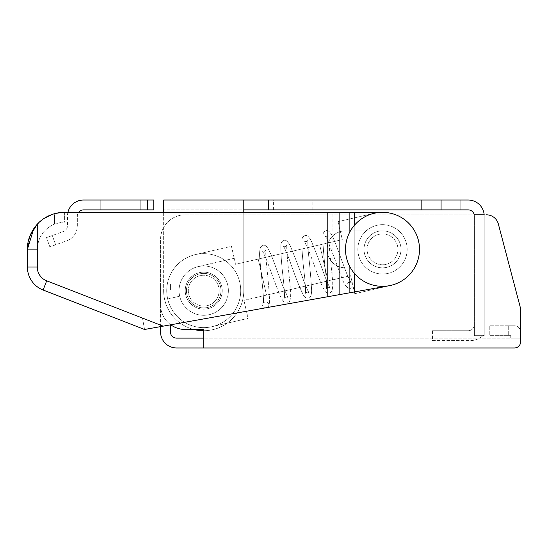 <?xml version="1.0" encoding="UTF-8"?>
<svg xmlns="http://www.w3.org/2000/svg" width="548" height="548" viewBox="0 0 548 548"><rect width="100%" height="100%" fill="white"/><g stroke="black" fill="none" stroke-linecap="round" stroke-linejoin="round"><path stroke-width="0.41" stroke-dasharray="2.74 2.06" d="M243.792 212.35L243.792 290.646L243.792 209.884L468.198 209.884A6.165 6.165 0 0 1 474.363 216.049L474.363 335.65L474.363 324.553L474.363 335.65L484.227 335.65L484.227 334.417L483.48 335.164L484.227 335.65L484.227 334.417L483.48 335.164L484.227 335.65L474.363 335.65L474.363 216.049A6.165 6.165 0 0 0 474.239 214.816L484.179 214.816A16.029 16.029 0 0 1 484.227 216.049L484.227 335.65L474.363 335.65L484.227 335.65L484.227 216.049A16.029 16.029 0 0 0 468.198 200.02L243.792 200.02L243.792 209.884L163.647 209.884L243.792 209.884L243.792 216.049L243.792 200.02L163.647 200.02L163.647 290.646A40.073 40.073 0 0 0 203.719 330.718A40.073 40.073 0 0 0 243.792 290.646A40.073 40.073 0 0 1 203.719 330.718A40.073 40.073 0 0 1 163.647 290.646A40.073 40.073 0 0 0 193.855 329.485L185.224 329.485A24.66 24.66 0 0 1 160.564 304.825A24.66 24.66 0 0 0 185.224 329.485L203.719 329.485L203.719 330.718A40.073 40.073 0 0 0 243.792 290.646A40.073 40.073 0 0 1 203.719 330.718A40.073 40.073 0 0 1 163.647 290.646L163.647 212.35M293.112 209.884L312.84 209.884L293.112 209.884M293.112 200.02L312.84 200.02L293.112 200.02M163.647 216.049L163.647 209.884L163.647 216.049L243.792 216.049L243.792 290.646L243.792 216.049L163.647 216.049M268.452 200.02L268.452 209.884M441.072 200.02L441.072 209.884M243.792 200.02L243.792 209.884M220.981 290.646A17.262 17.262 0 0 0 195.088 275.699A17.262 17.262 0 0 0 195.088 305.592A17.262 17.262 0 0 0 220.981 290.646A17.262 17.262 0 0 1 195.088 305.592A17.262 17.262 0 0 1 195.088 275.699A17.262 17.262 0 0 1 220.981 290.646A17.262 17.262 0 0 0 203.719 273.384A17.262 17.262 0 0 0 186.457 290.646A17.262 17.262 0 0 0 203.719 307.908A17.262 17.262 0 0 0 220.981 290.646A17.262 17.262 0 0 0 203.719 273.384A17.262 17.262 0 0 0 186.457 290.646A17.262 17.262 0 0 0 203.719 307.908A17.262 17.262 0 0 0 220.981 290.646A17.262 17.262 0 0 1 195.088 305.592A17.262 17.262 0 0 1 195.088 275.699A17.262 17.262 0 0 1 220.981 290.646A17.262 17.262 0 0 0 195.088 275.699A17.262 17.262 0 0 0 195.088 305.592A17.262 17.262 0 0 0 220.981 290.646A17.262 17.262 0 0 0 195.088 275.699A17.262 17.262 0 0 0 195.088 305.592A17.262 17.262 0 0 0 220.981 290.646A17.262 17.262 0 0 1 203.719 307.908A17.262 17.262 0 0 1 186.457 290.646A17.262 17.262 0 0 1 203.719 273.384A17.262 17.262 0 0 1 220.981 290.646M432.44 330.718L468.198 330.718A6.165 6.165 0 0 0 474.363 324.553A6.165 6.165 0 0 1 468.198 330.718L432.44 330.718L432.44 340.582L470.403 340.582A18.495 18.495 0 0 0 482.973 335.65A18.495 18.495 0 0 1 470.403 340.582L432.44 340.582L432.44 330.718M483.48 335.164L482.973 335.65L483.48 335.164M163.174 326.149L339.109 294.68L339.109 212.35L327.779 212.35L327.779 296.708L144.535 329.485L142.501 318.107L46.696 280.836A14.796 14.796 0 0 1 37.264 267.047L37.264 224.194A36.99 36.99 0 0 1 64.39 212.35L327.779 212.35L327.779 296.708L332.136 295.927L332.136 212.35L327.779 212.35L342.897 212.35L342.897 294.002L354.234 291.974L354.234 212.35L382.504 212.35A36.99 36.99 0 0 1 389.018 285.755L354.234 291.974L354.234 212.35L349.871 212.35L349.871 292.755L354.234 291.974L354.234 212.35L342.897 212.35L382.504 212.35A36.99 36.99 0 0 1 389.018 285.755L144.535 329.485L163.174 326.149L46.696 280.836A14.796 14.796 0 0 1 37.264 267.047L37.264 249.34C37.88 237.407 43.635 228.989 54.526 224.07C60.917 222.365 64.205 221.748 64.39 222.214L64.39 212.35A36.99 36.99 0 0 0 27.4 249.34C26.571 234.058 39.579 216.967 54.526 213.693L54.526 224.07L54.526 213.693C61.047 212.453 64.335 212.001 64.39 212.35L64.39 222.214C64.219 221.748 60.931 222.365 54.526 224.07C43.635 228.989 37.88 237.407 37.264 249.34L27.4 249.34L29.845 236.113M349.871 292.755L339.109 294.68M33.805 228.53L43.134 219.07L54.526 213.693M332.136 212.35L342.897 212.35L342.897 294.002L332.136 295.927L332.136 212.35M339.109 212.35L349.871 212.35M64.39 212.35L327.779 212.35L64.39 212.35A36.99 36.99 0 0 0 27.4 249.34L37.264 249.34L37.264 267.047L27.4 267.047M374.174 213.302L338.137 221.625L342.301 239.647L258.204 259.074L266.534 295.119L350.624 275.685L354.789 293.707L390.834 285.378L354.789 293.707L350.624 275.685L266.534 295.119L258.204 259.074L342.301 239.647L338.137 221.625L374.174 213.302A36.99 36.99 0 0 1 418.542 241.01A36.99 36.99 0 0 1 390.834 285.378L354.789 293.707L350.624 275.685L266.534 295.119L258.204 259.074L342.301 239.647L338.137 221.625L374.174 213.302A36.99 36.99 0 0 1 418.542 241.01A36.99 36.99 0 0 1 390.834 285.378L354.789 293.707L350.624 275.685L266.534 295.119L258.204 259.074L342.301 239.647L338.137 221.625L374.174 213.302A36.99 36.99 0 0 1 418.542 241.01A36.99 36.99 0 0 1 390.834 285.378A36.99 36.99 0 0 0 382.504 212.35A36.99 36.99 0 0 1 389.018 285.755L354.234 291.974M364.009 249.34A18.495 18.495 0 0 1 391.752 233.325A18.495 18.495 0 0 1 391.752 265.355A18.495 18.495 0 0 1 364.009 249.34A18.495 18.495 0 0 0 391.752 265.355A18.495 18.495 0 0 0 391.752 233.325A18.495 18.495 0 0 0 364.009 249.34A18.495 18.495 0 0 0 391.752 265.355A18.495 18.495 0 0 0 391.752 233.325A18.495 18.495 0 0 0 364.009 249.34A18.495 18.495 0 0 0 391.752 265.355A18.495 18.495 0 0 0 391.752 233.325A18.495 18.495 0 0 0 364.009 249.34M144.535 329.485L142.501 318.107L46.696 280.836A14.796 14.796 0 0 1 37.264 267.047M510.736 338.116L510.736 335.65L508.27 335.65L510.736 335.65L510.736 338.116L520.6 338.116L510.736 338.116M486.432 214.816L185.224 214.816A24.66 24.66 0 0 0 160.564 239.476A24.66 24.66 0 0 1 185.224 214.816L486.432 214.816A12.33 12.33 0 0 1 498.358 224.009L520.6 308.524L498.358 224.009A12.33 12.33 0 0 0 486.432 214.816A12.33 12.33 0 0 1 498.358 224.009L520.6 308.524L520.6 338.116L203.719 338.116L520.6 338.116L520.6 331.951A6.165 6.165 0 0 0 514.435 325.786L508.27 325.786L514.435 325.786A6.165 6.165 0 0 1 520.6 331.951L520.6 341.815A6.165 6.165 0 0 1 514.435 347.98L203.719 347.98L203.719 329.485L203.719 338.116L176.593 338.116A6.165 6.165 0 0 1 170.428 331.951L170.428 324.854M185.224 329.485A24.66 24.66 0 0 1 160.564 304.825L160.564 239.476A24.66 24.66 0 0 1 185.224 214.816L395.786 214.816L185.224 214.816A24.66 24.66 0 0 0 160.564 239.476L160.564 304.825A24.66 24.66 0 0 0 170.757 324.793M160.564 326.615L160.564 290.029L170.428 290.029L170.428 283.864L170.428 290.029L160.564 290.029L160.564 283.864L160.564 331.951A16.029 16.029 0 0 0 176.593 347.98L203.719 347.98L203.719 338.116L203.719 347.98M345.514 230.845L382.504 230.845A18.495 18.495 0 0 1 400.999 249.34A18.495 18.495 0 0 1 382.504 267.835L345.514 267.835A18.495 18.495 0 0 1 327.019 249.34A18.495 18.495 0 0 1 345.514 230.845A18.495 18.495 0 0 0 327.019 249.34A18.495 18.495 0 0 0 345.514 267.835L382.504 267.835A18.495 18.495 0 0 0 400.999 249.34A18.495 18.495 0 0 0 382.504 230.845L345.514 230.845A18.495 18.495 0 0 0 327.019 249.34A18.495 18.495 0 0 0 345.514 267.835L382.504 267.835A18.495 18.495 0 0 0 400.999 249.34A18.495 18.495 0 0 0 382.504 230.845L345.514 230.845L382.504 230.845A18.495 18.495 0 0 1 400.999 249.34A18.495 18.495 0 0 1 382.504 267.835L345.514 267.835A18.495 18.495 0 0 1 327.019 249.34A18.495 18.495 0 0 1 345.514 230.845M170.428 283.864L160.564 283.864L170.428 283.864M508.27 325.786L489.775 325.786L508.27 325.786L508.27 335.65L489.775 335.65L489.775 325.786L489.775 335.65L508.27 335.65L508.27 325.786M378.339 231.318A18.495 18.495 0 0 0 364.482 253.505A18.495 18.495 0 0 0 386.669 267.362A18.495 18.495 0 0 0 400.526 245.175A18.495 18.495 0 0 0 378.339 231.318A18.495 18.495 0 0 0 364.482 253.505A18.495 18.495 0 0 0 386.669 267.362A18.495 18.495 0 0 0 396.026 236.722A18.495 18.495 0 0 0 364.817 243.935A18.495 18.495 0 0 0 386.669 267.362A18.495 18.495 0 0 0 400.526 245.175A18.495 18.495 0 0 0 378.339 231.318M212.049 326.683A36.99 36.99 0 0 1 167.681 298.975L179.689 296.194A24.66 24.66 0 0 1 198.171 266.616L234.208 258.293L235.599 264.3L319.69 244.867L328.019 280.912L243.922 300.338L248.086 318.361L212.049 326.683A36.99 36.99 0 0 1 167.681 298.975A36.99 36.99 0 0 1 195.389 254.608L231.434 246.278L235.599 264.3L319.69 244.867L328.019 280.912L243.922 300.338L248.086 318.361L212.049 326.683A36.99 36.99 0 0 1 167.681 298.975A36.99 36.99 0 0 1 195.389 254.608L231.434 246.278L235.599 264.3L319.69 244.867L328.019 280.912L243.922 300.338L248.086 318.361L212.049 326.683A36.99 36.99 0 0 1 167.681 298.975L179.689 296.194A24.66 24.66 0 0 1 198.171 266.616L234.208 258.293L235.599 264.3L319.69 244.867L328.019 280.912L243.922 300.338L248.086 318.361L212.049 326.683M207.884 308.668A18.495 18.495 0 0 0 217.241 278.028A18.495 18.495 0 0 0 186.032 285.241A18.495 18.495 0 0 0 207.884 308.668A18.495 18.495 0 0 1 186.032 285.241A18.495 18.495 0 0 1 217.241 278.028A18.495 18.495 0 0 1 207.884 308.668A18.495 18.495 0 0 1 185.697 294.81A18.495 18.495 0 0 1 199.554 272.623A18.495 18.495 0 0 0 190.197 303.263A18.495 18.495 0 0 0 221.406 296.05A18.495 18.495 0 0 0 199.554 272.623A18.495 18.495 0 0 1 221.741 286.481A18.495 18.495 0 0 1 207.884 308.668M203.719 309.141A18.495 18.495 0 0 1 187.704 281.398A18.495 18.495 0 0 1 219.734 281.398A18.495 18.495 0 0 1 203.719 309.141A18.495 18.495 0 0 0 219.734 281.398A18.495 18.495 0 0 0 187.704 281.398A18.495 18.495 0 0 0 203.719 309.141M203.719 327.636A36.99 36.99 0 0 0 235.756 272.151A36.99 36.99 0 0 0 171.682 272.151A36.99 36.99 0 0 0 203.719 327.636A36.99 36.99 0 0 0 235.756 272.151A36.99 36.99 0 0 0 171.682 272.151A36.99 36.99 0 0 0 203.719 327.636M203.719 315.306A24.66 24.66 0 0 0 225.077 278.316A24.66 24.66 0 0 0 182.361 278.316A24.66 24.66 0 0 0 203.719 315.306A24.66 24.66 0 0 0 225.077 278.316A24.66 24.66 0 0 0 182.361 278.316A24.66 24.66 0 0 0 203.719 315.306M203.719 306.058A15.413 15.413 0 0 0 217.07 282.939A15.413 15.413 0 0 0 190.368 282.939A15.413 15.413 0 0 0 203.719 306.058A15.413 15.413 0 0 0 217.07 282.939A15.413 15.413 0 0 0 190.368 282.939A15.413 15.413 0 0 0 203.719 306.058M382.504 267.835A18.495 18.495 0 0 0 398.519 240.093A18.495 18.495 0 0 0 366.489 240.093A18.495 18.495 0 0 0 382.504 267.835A18.495 18.495 0 0 1 366.489 240.093A18.495 18.495 0 0 1 398.519 240.093A18.495 18.495 0 0 1 382.504 267.835M382.504 286.33A36.99 36.99 0 0 1 350.467 230.845A36.99 36.99 0 0 1 414.541 230.845A36.99 36.99 0 0 1 382.504 286.33M382.504 274A24.66 24.66 0 0 1 361.146 237.01A24.66 24.66 0 0 1 403.862 237.01A24.66 24.66 0 0 1 382.504 274A24.66 24.66 0 0 1 361.146 237.01A24.66 24.66 0 0 1 403.862 237.01A24.66 24.66 0 0 1 382.504 274M382.504 264.752A15.413 15.413 0 0 1 369.153 241.634A15.413 15.413 0 0 1 395.855 241.634A15.413 15.413 0 0 1 382.504 264.752A15.413 15.413 0 0 1 369.153 241.634A15.413 15.413 0 0 1 395.855 241.634A15.413 15.413 0 0 1 382.504 264.752M349.014 282.384A3.083 3.083 0 0 0 346.699 286.083A3.083 3.083 0 0 0 350.398 288.392A3.083 3.083 0 0 0 352.707 284.7A3.083 3.083 0 0 0 349.014 282.384A3.083 3.083 0 0 0 346.699 286.083A3.083 3.083 0 0 0 350.398 288.392A3.083 3.083 0 0 0 352.707 284.7A3.083 3.083 0 0 0 349.014 282.384L351.062 282.816L346.617 273.336C341.794 261.081 335.417 241.949 331.787 235.119C329.786 231.544 327.868 230.091 326.026 230.749C324.149 231.331 323.094 232.852 322.868 235.325C322.786 243.839 323.752 256.498 325.765 273.301C326.54 282.11 326.731 287.186 326.334 288.529L327.985 287.248L330.033 287.673C329.341 287.008 327.745 283.556 325.252 277.329C320.005 262.704 315.299 250.491 311.12 240.675C308.777 236.414 306.729 234.729 304.976 235.613C303.167 236.188 302.14 237.62 301.88 239.921C301.681 247.833 302.585 260.053 304.585 276.582C305.489 286.248 305.736 291.851 305.311 293.386L306.962 292.105L309.01 292.529C308.319 291.865 306.722 288.412 304.222 282.186C298.982 267.561 294.276 255.347 290.098 245.538C287.755 241.271 285.707 239.586 283.946 240.469C282.145 241.045 281.117 242.483 280.85 244.778C280.658 252.69 281.562 264.91 283.563 281.439C284.467 291.104 284.707 296.708 284.289 298.242L285.94 296.961L287.988 297.386L283.412 287.584C278.576 275.233 272.26 256.293 268.657 249.587C266.684 246.093 264.78 244.668 262.944 245.326L260.793 246.819C259.451 249.683 259.225 254.683 260.108 261.834C261.485 276.706 264.376 301.626 263.266 303.099L264.917 301.818A3.083 3.083 0 0 1 268.616 304.126A3.083 3.083 0 0 1 266.301 307.825A3.083 3.083 0 0 1 262.608 305.517A3.083 3.083 0 0 1 264.917 301.818A3.083 3.083 0 0 1 268.616 304.126A3.083 3.083 0 0 1 266.301 307.825A3.083 3.083 0 0 1 262.608 305.517A3.083 3.083 0 0 1 264.917 301.818L263.266 303.099C264.376 301.626 261.485 276.706 260.108 261.834C259.225 254.683 259.451 249.683 260.793 246.819L262.944 245.326C264.78 244.668 266.684 246.093 268.657 249.587C272.26 256.293 278.576 275.233 283.412 287.584L287.988 297.386L285.94 296.961L284.289 298.242C284.707 296.708 284.467 291.104 283.563 281.439C281.562 264.91 280.658 252.69 280.85 244.778C281.117 242.483 282.145 241.045 283.946 240.469C285.707 239.586 287.755 241.271 290.098 245.538C294.276 255.347 298.982 267.561 304.222 282.186C306.722 288.412 308.319 291.865 309.01 292.529L306.962 292.105L305.311 293.386C305.736 291.851 305.489 286.248 304.585 276.582C302.585 260.053 301.681 247.833 301.88 239.921C302.14 237.62 303.167 236.188 304.976 235.613C306.729 234.729 308.777 236.414 311.12 240.675C315.299 250.491 320.005 262.704 325.252 277.329C327.745 283.556 329.341 287.008 330.033 287.673L327.985 287.248L326.334 288.529C326.731 287.186 326.54 282.11 325.765 273.301C323.752 256.498 322.786 243.839 322.868 235.325C323.094 232.852 324.149 231.331 326.026 230.749C327.868 230.091 329.786 231.544 331.787 235.119C335.417 241.949 341.794 261.081 346.617 273.336L351.062 282.816L349.014 282.384M386.669 267.362A18.495 18.495 0 0 0 396.026 236.722A18.495 18.495 0 0 0 364.817 243.935A18.495 18.495 0 0 0 386.669 267.362M67.904 212.35A16.029 16.029 0 0 0 67.473 216.049L67.473 225.728A6.165 6.165 0 0 1 63.39 231.537L52.313 235.51L55.643 244.792L49.841 246.874L46.512 237.592L49.841 246.874L66.719 240.819A16.029 16.029 0 0 0 77.337 225.728L77.337 216.049A6.165 6.165 0 0 1 83.502 209.884L153.782 209.884L153.782 200.02L83.502 200.02A16.029 16.029 0 0 0 67.473 216.049L67.473 225.728A6.165 6.165 0 0 1 63.39 231.537L46.512 237.592L52.313 235.51L55.643 244.792L66.719 240.819A16.029 16.029 0 0 0 77.337 225.728L77.337 216.049A6.165 6.165 0 0 1 78.57 212.35M120.492 200.02L100.764 200.02L120.492 200.02M120.492 209.884L100.764 209.884L120.492 209.884M349.871 266.76L349.871 231.92M354.234 225.488L354.234 273.192M327.779 296.708L327.779 212.35M46.696 280.836L43.121 290.029M147.618 200.02L147.618 209.884M460.8 209.884L460.8 200.02L460.8 209.884M421.344 209.884L421.344 200.02L421.344 209.884M312.84 209.884L312.84 200.02M273.384 209.884L273.384 200.02M350.398 288.392L347.809 287.995C345.343 286.001 342.932 281.562 340.568 274.685C335.287 260.704 326.985 237.168 325.348 236.332L327.396 236.763L329.053 235.476L327.396 236.763L325.348 236.332C326.985 237.168 335.287 260.704 340.568 274.685C342.932 281.562 345.343 286.001 347.809 287.995L350.398 288.392M306.373 241.62L308.024 240.339C307.695 241.236 307.771 245.038 308.264 251.731C309.969 267.171 311.093 280.22 311.641 290.865C311.408 295.728 310.305 298.139 308.339 298.112C306.469 298.386 304.914 297.55 303.667 295.598C300.023 288.577 295.475 277.199 290.022 261.464C286.597 252.381 284.357 247.244 283.302 246.045L285.35 246.477L287.001 245.196L285.35 246.477L283.302 246.045C284.357 247.244 286.597 252.381 290.022 261.464C295.475 277.199 300.023 288.577 303.667 295.598C304.914 297.55 306.469 298.386 308.339 298.112C310.305 298.139 311.408 295.728 311.641 290.865C311.093 280.22 309.969 267.171 308.264 251.731C307.771 245.038 307.695 241.236 308.024 240.339L306.373 241.62L304.325 241.189L308.867 250.916C313.47 262.65 319.518 280.665 323.135 287.967C325.533 292.406 327.608 294.166 329.362 293.255L331.513 291.776C332.869 288.899 333.095 283.85 332.198 276.637C330.814 261.759 327.944 236.941 329.053 235.476C327.944 236.941 330.814 261.759 332.198 276.637C333.095 283.85 332.869 288.899 331.513 291.776L329.362 293.255C327.608 294.166 325.533 292.406 323.135 287.967C319.518 280.665 313.47 262.65 308.867 250.916L304.325 241.189L306.373 241.62M264.328 251.333L265.979 250.052C265.643 250.957 265.725 254.751 266.218 261.451C267.917 276.891 269.047 289.933 269.595 300.578C269.356 305.442 268.26 307.853 266.301 307.825C268.26 307.853 269.356 305.442 269.595 300.578C269.047 289.933 267.917 276.891 266.218 261.451C265.725 254.751 265.643 250.957 265.979 250.052L264.328 251.333L262.28 250.909C262.951 251.539 264.499 254.875 266.931 260.903C271.534 272.699 277.535 290.556 281.124 297.769C283.494 302.133 285.563 303.866 287.323 302.969L289.474 301.482C290.81 298.639 291.043 293.694 290.173 286.645C288.81 271.787 285.885 246.675 287.001 245.196C285.885 246.675 288.81 271.787 290.173 286.645C291.043 293.694 290.81 298.639 289.474 301.482L287.323 302.969C285.563 303.866 283.494 302.133 281.124 297.769C277.535 290.556 271.534 272.699 266.931 260.903C264.499 254.875 262.951 251.539 262.28 250.909L264.328 251.333M140.22 209.884L140.22 200.02L140.22 209.884M100.764 209.884L100.764 200.02L100.764 209.884"/><path stroke-width="0.82" d="M170.757 324.793A24.66 24.66 0 0 0 185.224 329.485L193.855 329.485A40.073 40.073 0 0 0 203.719 330.718L203.719 338.116L176.593 338.116A6.165 6.165 0 0 1 170.428 331.951L170.428 324.854M441.072 209.884L468.198 209.884A6.165 6.165 0 0 1 474.239 214.816L484.179 214.816A16.029 16.029 0 0 0 468.198 200.02L268.452 200.02L268.452 209.884L441.072 209.884L441.072 200.02M243.792 209.884L268.452 209.884M163.647 212.35L163.647 200.02L268.452 200.02M243.792 200.02L243.792 212.35M33.805 228.53L27.4 249.34L27.4 267.047A24.66 24.66 0 0 0 43.121 290.029A24.66 24.66 0 0 1 27.4 267.047L27.4 249.34C27.284 240.312 30.572 231.927 37.264 224.194A36.99 36.99 0 0 1 64.39 212.35L382.504 212.35A36.99 36.99 0 0 1 389.018 285.755L144.535 329.485L43.121 290.029L144.535 329.485M54.526 213.693C61.034 212.453 64.322 212.008 64.39 212.35M354.234 225.488L354.234 212.35L382.504 212.35A36.99 36.99 0 0 0 374.174 213.302M163.174 326.149L46.696 280.836A14.796 14.796 0 0 1 37.264 267.047L37.264 224.194L29.845 236.113M160.564 326.615L160.564 331.951A16.029 16.029 0 0 0 176.593 347.98L514.435 347.98A6.165 6.165 0 0 0 520.6 341.815L520.6 308.524L498.358 224.009A12.33 12.33 0 0 0 486.432 214.816M203.719 347.98L203.719 329.485L185.224 329.485M382.504 286.33A36.99 36.99 0 0 1 350.467 230.845A36.99 36.99 0 0 1 414.541 230.845A36.99 36.99 0 0 1 382.504 286.33M147.618 200.02L153.782 200.02L153.782 209.884L147.618 209.884L147.618 200.02L83.502 200.02A16.029 16.029 0 0 0 67.904 212.35M78.57 212.35A6.165 6.165 0 0 1 83.502 209.884L147.618 209.884M327.779 296.708L327.779 212.35M339.109 212.35L339.109 294.68M349.871 292.755L349.871 266.76M349.871 231.92L349.871 212.35M354.234 273.192L354.234 291.974M37.264 267.047L27.4 267.047M46.696 280.836L43.121 290.029"/></g></svg>
